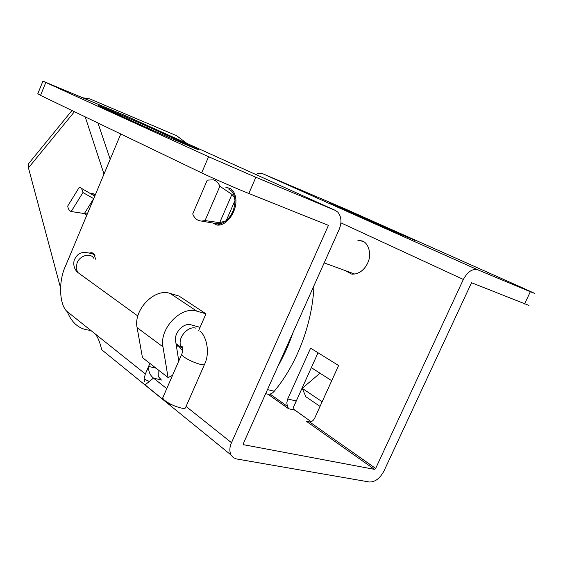 <?xml version="1.0" encoding="UTF-8"?>
<svg xmlns="http://www.w3.org/2000/svg" width="563" height="563" viewBox="0 0 563 563"><rect width="100%" height="100%" fill="white"/><g stroke="black" fill="none" stroke-linecap="round" stroke-linejoin="round"><path stroke-width="0.84" d="M163.108 396.985L162.651 398.048L164.34 400.18C168.928 403.72 174.509 406.338 181.089 408.027C184.34 408.689 185.91 408.365 185.804 407.049L204.397 364.697M81.1 188.119L94.767 196.135M87.251 214.102L86.519 213.982M87.293 213.996L71.191 211.533C69.326 210.822 68.165 208.993 67.715 206.044L79.362 187.134C81.262 187.782 82.451 189.576 82.944 192.539L93.711 198.655M71.191 211.533L82.944 192.539M228.909 189.288C232.618 190.956 234.651 194.678 235.003 200.449C234.848 208.676 231.9 215.46 226.164 220.795L221.653 223.42L217.311 223.877L220.232 224.947M231.949 194.376L234.145 197.064L235.003 200.449L226.164 220.795L219.683 222.666L231.949 194.376L219.866 186.269L205.045 220.583L219.683 222.666M205.045 220.583L201.526 221.083C197.353 220.752 194.418 218.367 192.722 213.926L207.261 180.132L213.426 179.829C216.382 180.8 218.528 182.94 219.866 186.269M225.89 187.585L229.887 188.38C232.765 189.696 234.672 192.715 235.623 197.444C238.008 210.259 226.826 226.509 217.008 225.052L212.73 223.018M89.32 253.047L91.642 252.688L93.31 253.322L96.027 259.817M357.913 240.584L360.848 240.746C368.096 241.168 372.375 254.117 367.625 263.09C365.964 266.855 363.381 269.888 359.877 272.189L356.189 273.787L352.6 274.16L351.488 274.026L346.013 271.007M159.871 378.836L161.419 380.06L153.495 378.09L145.092 384.881L170.462 405.515L169.794 403.748M153.769 378.329L166.747 388.646M374.437 469.345L306.138 421.138L309.798 422.074L375.655 468.437L374.437 469.345L243.272 444.65L243.315 443.623L339.067 229.634C341.98 222.589 341.53 216.727 337.723 212.04L335.147 210.33L127.97 116.78L42.936 81.135L45.8 82.48L40.536 95.393L201.66 172.883L208.591 156.725L255.883 177.275L248.832 193.468C236.974 188.788 210.576 177.268 201.66 172.883M45.8 82.48L208.591 156.725M270.05 394.086L287.355 406.275L286.82 402.693L287.7 398.984L296.208 400.976L293.555 406.852L293.942 409.421L311.191 421.708M255.848 174.523C258.501 173.137 260.838 172.89 262.851 173.777L344.45 208.591L523.301 288.193L534.618 293.365L530.339 291.74L477.579 269.733C472.308 268.544 467.564 271.781 463.349 279.452L340.904 222.835M106.625 353.74L102.058 350.024L101.41 348.645C99.855 342.22 97.885 337.399 95.506 334.176L145.345 373.952L148.695 366.464L156.021 368.174M528.924 305.413L471.534 282.732L383.917 471.111C379.891 478.48 375.042 482.111 369.363 481.998L236.46 458.936L233.328 457.663L230.95 454.904C229.345 451.167 229.528 447.092 231.499 442.701L328.44 225.376L248.832 193.468M293.464 407.246L318.046 352.776M158.872 370.398L158.738 377.013L161.419 380.06M144.571 381.939L144.051 378.998L144.571 381.939M295.638 402.285L293.464 407.232M287.7 398.984L310.593 348.159L338.609 365.521L314.837 417.852C313.612 420.343 311.937 421.75 309.798 422.074M127.97 116.78L128.364 116.963M172.517 375.408L168.063 377.555L162.974 346.85C159.069 328.658 181.321 305.519 196.944 311.212L205.981 313.816L200.076 327.328L190.927 324.809C183.805 322.388 173.911 332.775 175.6 340.974L178.781 361.031M168.063 377.555L142.446 357.611L137.126 327.673C133.107 309.924 154.712 287.714 170.132 293.429L179.048 296.068L205.981 313.816M287.355 406.275L288.587 408.745L268.009 394.22M153.495 378.09C149.892 375.162 148.294 371.284 148.695 366.464M149.547 381.517L144.051 378.998L145.345 373.952L149.906 363.416M120.771 133.98L65.477 266.137C57.947 281.957 59.312 307.018 68.383 312.535L95.506 334.176M40.536 95.393L37.805 93.725M200.076 327.328L198.76 330.34M148.013 126.689L197.845 149.329C204.953 152.847 161.581 134.423 145.754 127.182L98.75 105.745C92.923 102.825 133.565 120.109 148.013 126.689L147.478 127.963M335.147 210.33L255.883 177.275M383.283 227.016L329.418 202.905L414.558 240.162L383.283 227.016M319.995 373.192L302.225 388.35L305.906 396.795L320.044 406.387M302.225 388.35L322.156 401.736M375.655 468.437L463.349 279.452M86.843 215.066L85.33 214.552M91.086 193.658L93.93 193.996L95.175 195.164M186.853 143.368L176.662 135.718L89.827 98.912L83.12 97.828M74.436 111.699L28.446 167.873L28.565 163.692L29.804 162.179M90.46 330.15L88.447 330.073C78.729 328.841 71.642 322.634 67.187 311.459M177.922 345.063L176.606 347.301M97.955 123.008L110.186 159.28M182.694 350.721L177.838 345.203M313.971 285.722C312.43 323.373 297.074 364.015 274.272 391.222C272.45 393.354 270.409 394.367 268.15 394.255L267.01 394.023M292.943 332.712C288.967 344.486 284.005 355.577 278.052 365.985M103.993 174.08L85.231 116.893M28.446 167.873L60.515 287.721M81.79 275.363L77.546 272.288C74.232 269.051 73.12 264.983 74.21 260.085C77.546 253.66 80.586 250.563 92.564 253.899L94.992 255.321M137.844 316.005L77.546 272.288L76.174 268.016L77.096 262.844C79.862 255.454 90.537 252.484 93.845 258.326M182.75 349.18L180.793 346.111C177.268 337.835 188.105 325.646 195.776 328.13M181.955 353.761L181.567 354.634L183.362 356.562C188.084 359.877 193.707 362.473 200.238 364.352C203.454 365.134 204.967 364.965 204.77 363.839C210.794 350.819 205.284 334.492 199.816 331.065M84.309 213.659L93.683 198.64M243.251 444.608L243.716 444.981M306.138 421.138L310.185 422.018M294.702 410.124L288.587 408.745M262.851 173.777L477.579 269.733M170.132 293.429L196.944 311.212M137.126 327.673L162.974 346.85M186.064 406.444L231.499 442.701M524.554 303.985L530.339 291.74M192.581 146.866L192.384 147.323M414.558 240.162L414.382 240.549M366.935 218.951L366.647 219.591M267.488 389.603L274.272 391.222M93.711 254.251L94.485 254.49M162.651 398.048L181.567 354.634C183.911 349.215 181.891 345.133 181.553 346.238L181.532 347.681L176.029 343.69M311.339 367.639L331.713 380.708M93.5 194.904L95.048 195.452M87.251 214.095L86.16 213.926M354.76 274.075L324.175 262.907M218.233 223.961L201.526 221.083M227.762 187.697L230.851 188.929M91.642 252.688L92.902 253.083M364.043 242.02L360.848 240.746M102.058 350.024L230.95 454.904M42.936 81.135L37.714 93.944M92.74 193.559L93.887 193.968M71.98 110.517L28.565 163.692M91.234 330.77L88.447 330.073M268.15 394.255L265.666 393.671"/></g></svg>
